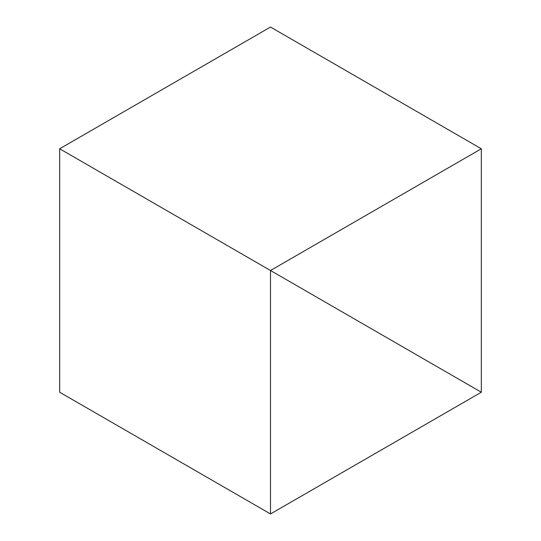 <?xml version="1.0" encoding="UTF-8"?>
<svg xmlns="http://www.w3.org/2000/svg" width="541" height="541" viewBox="0 0 541 541"><rect width="100%" height="100%" fill="white"/><g stroke="black" fill="none" stroke-linecap="round" stroke-linejoin="round"><path stroke-width="0.81" d="M481.334 148.775L270.5 27.05L59.666 148.775L270.5 270.5L481.334 148.775L481.334 392.225L59.666 148.775L59.666 392.225L270.5 513.95L481.334 392.225L270.5 270.5L270.5 513.95"/></g></svg>
